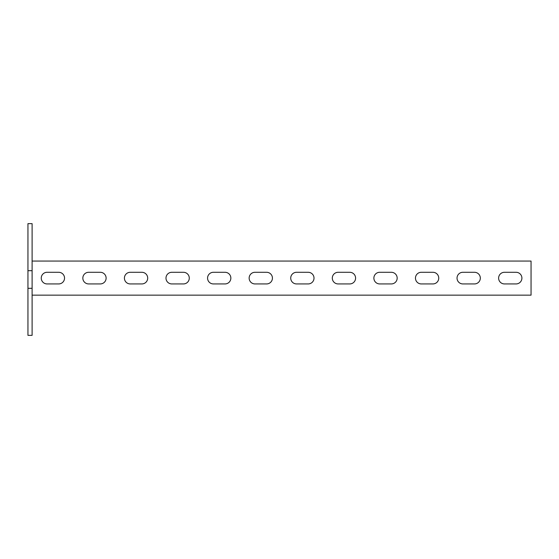 <?xml version="1.0" encoding="UTF-8"?>
<svg xmlns="http://www.w3.org/2000/svg" width="559" height="559" viewBox="0 0 559 559"><rect width="100%" height="100%" fill="white"/><g stroke="black" fill="none" stroke-linecap="round" stroke-linejoin="round"><path stroke-width="0.84" d="M32.108 288.318L32.108 335.358L27.95 335.358L27.95 270.682L32.108 270.682L32.108 288.318L27.95 288.318M32.108 270.682L32.108 223.642L27.95 223.642L27.95 270.682M504.442 272.289A5.821 5.821 0 0 0 498.621 278.109A5.821 5.821 0 0 1 504.442 272.289L516.083 272.289A5.821 5.821 0 0 1 521.903 278.109A5.821 5.821 0 0 1 516.083 283.93A5.821 5.821 0 0 0 521.903 278.109A5.821 5.821 0 0 0 516.083 272.289M462.859 272.289A5.821 5.821 0 0 0 457.038 278.109A5.821 5.821 0 0 1 462.859 272.289L474.5 272.289A5.821 5.821 0 0 1 480.321 278.109A5.821 5.821 0 0 1 474.5 283.93A5.821 5.821 0 0 0 480.321 278.109A5.821 5.821 0 0 0 474.5 272.289M421.283 272.289A5.821 5.821 0 0 0 415.463 278.109A5.821 5.821 0 0 1 421.283 272.289L432.925 272.289A5.821 5.821 0 0 1 438.745 278.109A5.821 5.821 0 0 1 432.925 283.93A5.821 5.821 0 0 0 438.745 278.109A5.821 5.821 0 0 0 432.925 272.289M379.701 272.289A5.821 5.821 0 0 0 373.88 278.109A5.821 5.821 0 0 1 379.701 272.289L391.349 272.289A5.821 5.821 0 0 1 397.169 278.109A5.821 5.821 0 0 1 391.349 283.93A5.821 5.821 0 0 0 397.169 278.109A5.821 5.821 0 0 0 391.349 272.289M338.125 272.289A5.821 5.821 0 0 0 332.305 278.109A5.821 5.821 0 0 1 338.125 272.289L349.766 272.289A5.821 5.821 0 0 1 355.587 278.109A5.821 5.821 0 0 1 349.766 283.93A5.821 5.821 0 0 0 355.587 278.109A5.821 5.821 0 0 0 349.766 272.289M296.549 272.289A5.821 5.821 0 0 0 290.729 278.109A5.821 5.821 0 0 1 296.549 272.289L308.191 272.289A5.821 5.821 0 0 1 314.011 278.109A5.821 5.821 0 0 1 308.191 283.93A5.821 5.821 0 0 0 314.011 278.109A5.821 5.821 0 0 0 308.191 272.289M254.967 272.289A5.821 5.821 0 0 0 249.146 278.109A5.821 5.821 0 0 1 254.967 272.289L266.608 272.289A5.821 5.821 0 0 1 272.429 278.109A5.821 5.821 0 0 1 266.608 283.93A5.821 5.821 0 0 0 272.429 278.109A5.821 5.821 0 0 0 266.608 272.289M213.391 272.289A5.821 5.821 0 0 0 207.571 278.109A5.821 5.821 0 0 1 213.391 272.289L225.032 272.289A5.821 5.821 0 0 1 230.853 278.109A5.821 5.821 0 0 1 225.032 283.93A5.821 5.821 0 0 0 230.853 278.109A5.821 5.821 0 0 0 225.032 272.289M171.809 272.289A5.821 5.821 0 0 0 165.988 278.109A5.821 5.821 0 0 1 171.809 272.289L183.457 272.289A5.821 5.821 0 0 1 189.277 278.109A5.821 5.821 0 0 1 183.457 283.93A5.821 5.821 0 0 0 189.277 278.109A5.821 5.821 0 0 0 183.457 272.289M88.657 272.289A5.821 5.821 0 0 0 82.837 278.109A5.821 5.821 0 0 1 88.657 272.289L100.299 272.289A5.821 5.821 0 0 1 106.119 278.109A5.821 5.821 0 0 1 100.299 283.93A5.821 5.821 0 0 0 106.119 278.109A5.821 5.821 0 0 0 100.299 272.289M141.874 283.93L130.233 283.93A5.821 5.821 0 0 1 124.412 278.109A5.821 5.821 0 0 1 130.233 272.289L141.874 272.289A5.821 5.821 0 0 1 147.695 278.109A5.821 5.821 0 0 1 141.874 283.93A5.821 5.821 0 0 0 147.695 278.109A5.821 5.821 0 0 0 141.874 272.289M41.254 278.109A5.821 5.821 0 0 1 47.075 272.289A5.821 5.821 0 0 0 41.254 278.109A5.821 5.821 0 0 0 47.075 283.93A5.821 5.821 0 0 1 41.254 278.109M32.108 295.152L531.05 295.152L531.05 261.06L32.108 261.06M82.837 278.109A5.821 5.821 0 0 0 88.657 283.93A5.821 5.821 0 0 1 82.837 278.109M165.988 278.109A5.821 5.821 0 0 0 171.809 283.93A5.821 5.821 0 0 1 165.988 278.109M207.571 278.109A5.821 5.821 0 0 0 213.391 283.93A5.821 5.821 0 0 1 207.571 278.109M249.146 278.109A5.821 5.821 0 0 0 254.967 283.93A5.821 5.821 0 0 1 249.146 278.109M290.729 278.109A5.821 5.821 0 0 0 296.549 283.93A5.821 5.821 0 0 1 290.729 278.109M332.305 278.109A5.821 5.821 0 0 0 338.125 283.93A5.821 5.821 0 0 1 332.305 278.109M373.88 278.109A5.821 5.821 0 0 0 379.701 283.93A5.821 5.821 0 0 1 373.88 278.109M415.463 278.109A5.821 5.821 0 0 0 421.283 283.93A5.821 5.821 0 0 1 415.463 278.109M457.038 278.109A5.821 5.821 0 0 0 462.859 283.93A5.821 5.821 0 0 1 457.038 278.109M498.621 278.109A5.821 5.821 0 0 0 504.442 283.93A5.821 5.821 0 0 1 498.621 278.109M100.299 283.93L88.657 283.93M47.075 272.289L58.716 272.289A5.821 5.821 0 0 1 64.537 278.109A5.821 5.821 0 0 1 58.716 283.93L47.075 283.93M183.457 283.93L171.809 283.93M225.032 283.93L213.391 283.93M266.608 283.93L254.967 283.93M308.191 283.93L296.549 283.93M349.766 283.93L338.125 283.93M391.349 283.93L379.701 283.93M432.925 283.93L421.283 283.93M474.5 283.93L462.859 283.93M516.083 283.93L504.442 283.93"/></g></svg>
